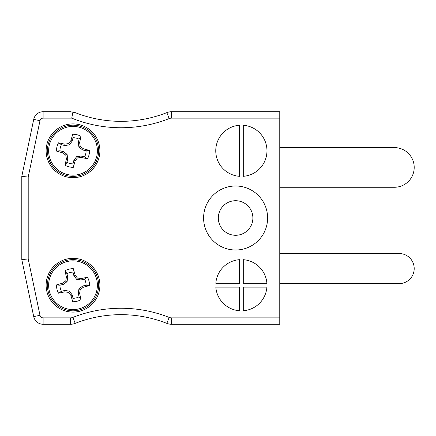 <?xml version="1.0" encoding="UTF-8"?>
<svg xmlns="http://www.w3.org/2000/svg" width="436" height="436" viewBox="0 0 436 436"><rect width="100%" height="100%" fill="white"/><g stroke="black" fill="none" stroke-linecap="round" stroke-linejoin="round"><path stroke-width="0.65" d="M279.77 317.86L279.77 324.264L171.528 324.264A12.802 12.802 0 0 1 166.83 323.37A124.827 124.827 0 0 0 75.215 323.37A12.802 12.802 0 0 1 70.512 324.264L43.115 324.264A9.603 9.603 0 0 1 33.714 316.623L21.8 259.611L21.8 176.389L33.714 119.377A9.603 9.603 0 0 1 43.115 111.736L70.512 111.736L75.215 112.63L72.921 112.194L71.749 118.14L43.115 118.14A3.199 3.199 0 0 0 39.981 120.685L28.204 177.054L28.204 258.946L39.981 315.315A3.199 3.199 0 0 0 43.115 317.86L70.512 317.86A6.404 6.404 0 0 0 72.867 317.413A131.225 131.225 0 0 1 169.179 317.413A6.404 6.404 0 0 0 171.528 317.86L279.77 317.86L279.77 118.14L171.528 118.14A6.404 6.404 0 0 0 169.179 118.587A131.225 131.225 0 0 1 71.749 118.14M239.446 125.252A25.604 25.604 0 0 0 215.76 150.785A25.604 25.604 0 0 0 239.446 176.318L239.446 125.252M243.283 125.252L243.283 176.318A25.604 25.604 0 0 0 266.968 150.785A25.604 25.604 0 0 0 243.283 125.252M215.831 287.133A25.604 25.604 0 0 0 239.446 310.748L239.446 287.133L215.831 287.133M239.446 283.291L239.446 259.682A25.604 25.604 0 0 0 215.831 283.291L239.446 283.291M243.283 283.291L266.897 283.291A25.604 25.604 0 0 0 243.283 259.682L243.283 283.291M243.283 310.748A25.604 25.604 0 0 0 266.897 287.133L243.283 287.133L243.283 310.748M99.899 285.215A26.885 26.885 0 0 0 59.569 261.932A26.885 26.885 0 0 0 59.569 308.497A26.885 26.885 0 0 0 99.899 285.215M99.899 150.785A26.885 26.885 0 0 0 59.569 127.503A26.885 26.885 0 0 0 59.569 174.068A26.885 26.885 0 0 0 99.899 150.785M267.611 218A32.008 32.008 0 0 0 219.602 190.281A32.008 32.008 0 0 0 219.602 245.719A32.008 32.008 0 0 0 267.611 218M169.179 118.587L166.83 112.63A124.827 124.827 0 0 1 75.215 112.63A124.827 124.827 0 0 0 166.83 112.63A12.802 12.802 0 0 1 171.528 111.736L279.77 111.736L279.77 118.14M21.8 259.611L28.204 258.946M21.8 176.389L28.204 177.054M252.885 218A17.282 17.282 0 0 0 226.96 203.034A17.282 17.282 0 0 0 226.96 232.966A17.282 17.282 0 0 0 252.885 218M279.77 283.613L399.158 283.613A15.042 15.042 0 0 0 414.2 268.571A15.042 15.042 0 0 0 399.158 253.529L279.77 253.529M279.77 187.273L394.357 187.273A19.843 19.843 0 0 0 414.2 167.429A19.843 19.843 0 0 0 394.357 147.586L279.77 147.586M79.15 125.928A25.604 25.604 0 0 1 91.467 168.53A25.604 25.604 0 0 1 48.412 157.897A25.604 25.604 0 0 1 79.15 125.928A25.604 25.604 0 0 1 91.467 168.53A25.604 25.604 0 0 1 48.412 157.897A25.604 25.604 0 0 1 79.15 125.928M78.856 127.127A24.372 24.372 0 0 1 90.579 167.68A24.372 24.372 0 0 1 49.595 157.554A24.372 24.372 0 0 1 78.856 127.127M70.943 140.517A35.534 3.096 -76.1 0 1 72.714 134.255A16.53 16.53 0 0 1 80.971 136.299A35.534 3.096 103.9 0 1 79.619 142.659A35.245 3.074 81.4 0 1 80.24 146.42A35.245 3.074 36.3 0 1 83.276 148.72A35.534 3.096 13.9 0 1 89.538 150.491A16.53 16.53 0 0 1 87.5 158.742A35.534 3.096 -166.1 0 1 81.134 157.396A35.245 3.074 171.4 0 1 77.374 158.017A35.245 3.074 126.3 0 1 75.079 161.053A35.534 3.096 103.9 0 1 73.308 167.315A16.53 16.53 0 0 1 65.051 165.277A35.534 3.096 -76.1 0 1 66.397 158.911A35.245 3.074 -98.6 0 1 65.782 155.151A35.245 3.074 -143.7 0 1 62.74 152.856A35.534 3.096 -166.1 0 1 56.484 151.085A16.53 16.53 0 0 1 58.522 142.828A35.534 3.096 13.9 0 1 64.888 144.174A35.245 3.074 -8.6 0 1 68.643 143.558A35.245 3.074 -53.7 0 1 70.943 140.517L72.185 141.101L69.428 144.85L68.643 143.558M80.971 136.299L79.09 139.204A13.08 13.08 0 0 0 73.025 137.711L72.714 134.255M73.025 137.711L72.185 141.101M69.428 144.85L64.822 145.548L64.888 144.174M64.822 145.548L61.432 144.708L58.522 142.828M61.432 144.708A13.08 13.08 0 0 0 59.934 150.774L56.484 151.085M59.934 150.774L63.324 151.614L62.74 152.856M63.324 151.614L67.073 154.371L65.782 155.151M67.073 154.371L67.771 158.977L66.397 158.911M67.771 158.977L66.931 162.366L65.051 165.277M66.931 162.366A13.08 13.08 0 0 0 72.997 163.865L73.308 167.315M72.997 163.865L73.837 160.47L75.079 161.053M73.837 160.47L76.594 156.72L77.374 158.017M76.594 156.72L81.2 156.028L81.134 157.396M81.2 156.028L84.589 156.862L87.5 158.742M84.589 156.862A13.08 13.08 0 0 0 86.088 150.796L89.538 150.491M86.088 150.796L82.698 149.962L83.276 148.72M82.698 149.962L78.949 147.199L80.24 146.42M78.949 147.199L78.251 142.599L79.619 142.659M78.251 142.599L79.09 139.204M66.872 260.357A25.604 25.604 0 0 1 97.609 292.327A25.604 25.604 0 0 1 54.555 302.96A25.604 25.604 0 0 1 66.872 260.357A25.604 25.604 0 0 1 97.609 292.327A25.604 25.604 0 0 1 54.555 302.96A25.604 25.604 0 0 1 66.872 260.357M67.166 261.551A24.372 24.372 0 0 1 96.421 291.984A24.372 24.372 0 0 1 55.443 302.104A24.372 24.372 0 0 1 67.166 261.551M66.397 277.089A35.534 3.096 -103.9 0 1 65.051 270.723A16.53 16.53 0 0 1 73.308 268.685A35.534 3.096 76.1 0 1 75.079 274.947A35.245 3.074 53.7 0 1 77.374 277.983A35.245 3.074 8.6 0 1 81.134 278.604A35.534 3.096 -13.9 0 1 87.5 277.258A16.53 16.53 0 0 1 89.538 285.509A35.534 3.096 166.1 0 1 83.276 287.28A35.245 3.074 143.7 0 1 80.24 289.58A35.245 3.074 98.6 0 1 79.619 293.341A35.534 3.096 76.1 0 1 80.971 299.701A16.53 16.53 0 0 1 72.714 301.745A35.534 3.096 -103.9 0 1 70.943 295.483A35.245 3.074 -126.3 0 1 68.643 292.442A35.245 3.074 -171.4 0 1 64.888 291.826A35.534 3.096 166.1 0 1 58.522 293.172A16.53 16.53 0 0 1 56.484 284.915A35.534 3.096 -13.9 0 1 62.74 283.144A35.245 3.074 -36.3 0 1 65.782 280.849A35.245 3.074 -81.4 0 1 66.397 277.089L67.771 277.024L67.073 281.629L65.782 280.849M73.308 268.685L72.997 272.135A13.08 13.08 0 0 0 66.931 273.634L65.051 270.723M66.931 273.634L67.771 277.024M67.073 281.629L63.324 284.386L62.74 283.144M63.324 284.386L59.934 285.226L56.484 284.915M59.934 285.226A13.08 13.08 0 0 0 61.432 291.292L58.522 293.172M61.432 291.292L64.822 290.452L64.888 291.826M64.822 290.452L69.428 291.15L68.643 292.442M69.428 291.15L72.185 294.9L70.943 295.483M72.185 294.9L73.025 298.289L72.714 301.745M73.025 298.289A13.08 13.08 0 0 0 79.09 296.796L80.971 299.701M79.09 296.796L78.251 293.401L79.619 293.341M78.251 293.401L78.949 288.801L80.24 289.58M78.949 288.801L82.698 286.038L83.276 287.28M82.698 286.038L86.088 285.204L89.538 285.509M86.088 285.204A13.08 13.08 0 0 0 84.589 279.138L87.5 277.258M84.589 279.138L81.2 279.972L81.134 278.604M81.2 279.972L76.594 279.28L77.374 277.983M76.594 279.28L73.837 275.53L75.079 274.947M73.837 275.53L72.997 272.135M43.115 317.86L43.115 324.264A9.603 9.603 0 0 1 33.714 316.623L39.981 315.315M171.528 317.86L171.528 324.264A12.802 12.802 0 0 1 166.83 323.37A124.827 124.827 0 0 0 75.215 323.37A12.802 12.802 0 0 1 70.512 324.264L70.512 317.86M166.83 112.63A12.802 12.802 0 0 1 171.528 111.736L171.528 118.14M39.981 120.685L33.714 119.377A9.603 9.603 0 0 1 43.115 111.736L43.115 118.14M166.83 323.37L169.179 317.413M75.215 323.37L72.867 317.413"/></g></svg>
